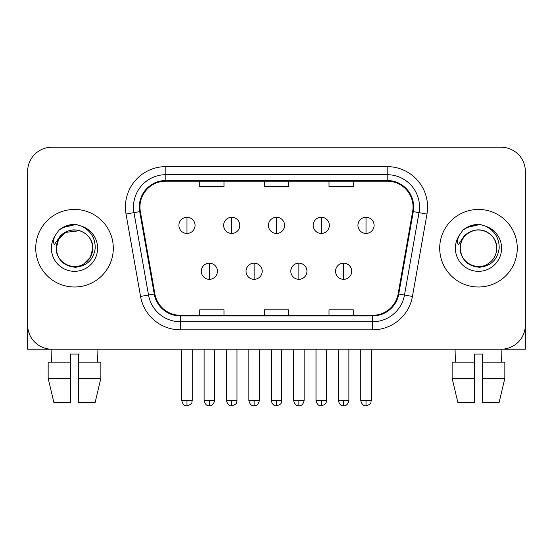 <?xml version="1.0" encoding="UTF-8"?>
<svg xmlns="http://www.w3.org/2000/svg" width="553" height="553" viewBox="0 0 553 553"><rect width="100%" height="100%" fill="white"/><g stroke="black" fill="none" stroke-linecap="round" stroke-linejoin="round"><path stroke-width="0.83" d="M35.731 248.221A38.779 38.779 0 0 0 74.51 287A38.779 38.779 0 0 0 113.296 248.221A38.779 38.779 0 0 0 74.51 209.442A38.779 38.779 0 0 0 35.731 248.221A38.779 38.779 0 0 0 74.51 287A38.779 38.779 0 0 0 113.296 248.221A38.779 38.779 0 0 0 74.51 209.442A38.779 38.779 0 0 0 35.731 248.221M439.704 248.221A38.779 38.779 0 0 0 478.49 287A38.779 38.779 0 0 0 517.269 248.221A38.779 38.779 0 0 0 478.49 209.442A38.779 38.779 0 0 0 439.704 248.221A38.779 38.779 0 0 0 478.49 287A38.779 38.779 0 0 0 517.269 248.221A38.779 38.779 0 0 0 478.49 209.442A38.779 38.779 0 0 0 439.704 248.221M139.957 207.016A25.853 25.853 0 0 1 165.81 181.163L387.19 181.163A25.853 25.853 0 0 1 412.649 211.509L398.119 293.92A25.853 25.853 0 0 1 372.66 315.279L180.34 315.279A25.853 25.853 0 0 1 154.881 293.92L140.351 211.509A25.853 25.853 0 0 1 139.957 207.016M139.308 207.016A26.503 26.503 0 0 0 139.709 211.619L154.246 294.03A26.503 26.503 0 0 0 180.34 315.929L372.66 315.929A26.503 26.503 0 0 0 398.754 294.03L413.291 211.619A26.503 26.503 0 0 0 387.19 180.513L165.81 180.513A26.503 26.503 0 0 0 139.308 207.016M126.029 214.032A40.397 40.397 0 0 1 165.81 166.619L387.19 166.619A40.397 40.397 0 0 1 426.971 214.032L412.441 296.443A40.397 40.397 0 0 1 372.66 329.823L180.34 329.823A40.397 40.397 0 0 1 140.559 296.443L126.029 214.032L133.985 212.629A32.316 32.316 0 0 1 165.81 174.7L387.19 174.7A32.316 32.316 0 0 1 419.015 212.629L404.485 295.039A32.316 32.316 0 0 1 372.66 321.742L180.34 321.742A32.316 32.316 0 0 1 148.515 295.039L133.985 212.629A32.316 32.316 0 0 1 133.494 207.016M525.35 171.465A24.235 24.235 0 0 0 501.115 147.229L51.885 147.229A24.235 24.235 0 0 0 27.65 171.465L27.65 324.977A24.235 24.235 0 0 0 51.885 349.213L501.115 349.213A24.235 24.235 0 0 0 525.35 324.977L525.35 171.465L525.35 349.213L431.63 349.213M264.382 181.163L264.382 186.631L288.618 186.631L288.618 181.163M199.744 181.163L199.744 186.631L223.986 186.631L223.986 181.163M329.014 181.163L329.014 186.631L353.256 186.631L353.256 181.163M288.618 315.279L288.618 309.811L264.382 309.811L264.382 315.279M223.986 315.279L223.986 309.811L199.744 309.811L199.744 315.279M353.256 315.279L353.256 309.811L329.014 309.811L329.014 315.279M27.65 171.465L27.65 324.977M501.115 147.229L51.885 147.229M51.885 349.213L501.115 349.213M186.976 217.274A8.081 8.081 0 0 0 178.902 225.354A8.081 8.081 0 0 0 186.976 233.435A8.081 8.081 0 0 0 195.057 225.354A8.081 8.081 0 0 0 186.976 217.274L186.976 233.435A8.081 8.081 0 0 0 195.057 225.354A8.081 8.081 0 0 0 186.976 217.274M209.359 263.166A8.081 8.081 0 0 0 201.278 271.246A8.081 8.081 0 0 0 209.359 279.327A8.081 8.081 0 0 0 217.44 271.246A8.081 8.081 0 0 0 209.359 263.166L209.359 279.327A8.081 8.081 0 0 0 217.44 271.246A8.081 8.081 0 0 0 209.359 263.166M231.742 217.274A8.081 8.081 0 0 0 223.661 225.354A8.081 8.081 0 0 0 231.742 233.435A8.081 8.081 0 0 0 239.822 225.354A8.081 8.081 0 0 0 231.742 217.274L231.742 233.435A8.081 8.081 0 0 0 239.822 225.354A8.081 8.081 0 0 0 231.742 217.274M276.5 217.274A8.081 8.081 0 0 0 268.419 225.354A8.081 8.081 0 0 0 276.5 233.435A8.081 8.081 0 0 0 284.581 225.354A8.081 8.081 0 0 0 276.5 217.274L276.5 233.435A8.081 8.081 0 0 0 284.581 225.354A8.081 8.081 0 0 0 276.5 217.274M321.258 217.274A8.081 8.081 0 0 0 313.178 225.354A8.081 8.081 0 0 0 321.258 233.435A8.081 8.081 0 0 0 329.339 225.354A8.081 8.081 0 0 0 321.258 217.274L321.258 233.435A8.081 8.081 0 0 0 329.339 225.354A8.081 8.081 0 0 0 321.258 217.274M366.024 217.274A8.081 8.081 0 0 0 357.943 225.354A8.081 8.081 0 0 0 366.024 233.435A8.081 8.081 0 0 0 374.098 225.354A8.081 8.081 0 0 0 366.024 217.274L366.024 233.435A8.081 8.081 0 0 0 374.098 225.354A8.081 8.081 0 0 0 366.024 217.274M254.117 263.166A8.081 8.081 0 0 0 246.044 271.246A8.081 8.081 0 0 0 254.117 279.327A8.081 8.081 0 0 0 262.198 271.246A8.081 8.081 0 0 0 254.117 263.166L254.117 279.327A8.081 8.081 0 0 0 262.198 271.246A8.081 8.081 0 0 0 254.117 263.166M298.883 263.166A8.081 8.081 0 0 0 290.802 271.246A8.081 8.081 0 0 0 298.883 279.327A8.081 8.081 0 0 0 306.956 271.246A8.081 8.081 0 0 0 298.883 263.166L298.883 279.327A8.081 8.081 0 0 0 306.956 271.246A8.081 8.081 0 0 0 298.883 263.166M343.641 263.166A8.081 8.081 0 0 0 335.56 271.246A8.081 8.081 0 0 0 343.641 279.327A8.081 8.081 0 0 0 351.722 271.246A8.081 8.081 0 0 0 343.641 263.166L343.641 279.327A8.081 8.081 0 0 0 351.722 271.246A8.081 8.081 0 0 0 343.641 263.166M57.09 242.732L56.226 248.221C57.339 259.896 63.747 266.249 75.45 267.265C86.952 266.069 93.54 259.723 95.213 248.221C95.296 238.143 90.796 230.829 81.726 226.267L76.273 224.47C69.685 224.083 63.878 226.018 58.853 230.276L55.556 234.997C53.551 238.384 53.109 241.668 54.235 244.855L60.118 236.131C65.6 230.649 72.125 228.845 79.687 230.705A18.263 18.263 0 0 0 57.09 242.732M56.247 248.221L58.694 239.09L65.378 232.405L79.694 230.712C87.844 233.608 92.206 239.449 92.773 248.221C92.531 255.106 89.482 260.38 83.641 264.037C72.256 271.329 55.625 261.728 56.247 248.221C56.496 241.336 59.537 236.062 65.378 232.405C76.763 225.112 93.402 234.714 92.773 248.221L90.326 257.352L83.641 264.037M59.53 229.702L65.821 226.046M67.39 225.493L74.164 224.407M76.12 224.456L62.6 227.594L58.901 230.235L62.6 227.594L74.696 224.4L62.6 227.594L58.901 230.235L62.6 227.594L74.696 224.4M461.071 242.732L460.2 248.221C461.32 259.896 467.727 266.249 479.43 267.265C490.926 266.069 497.513 259.723 499.193 248.221C499.269 238.143 494.776 230.829 485.707 226.267L480.246 224.47C473.658 224.083 467.852 226.018 462.826 230.276L459.536 234.997C457.525 238.384 457.089 241.668 458.216 244.855L464.098 236.131C469.58 230.649 476.098 228.845 483.668 230.705A18.263 18.263 0 0 0 461.071 242.732M483.668 230.705C491.824 233.608 496.186 239.449 496.753 248.221C496.504 255.106 493.463 260.38 487.622 264.037C476.237 271.329 459.598 261.728 460.227 248.221C460.469 241.336 463.518 236.062 469.359 232.405C480.744 225.112 497.375 234.714 496.753 248.221C496.504 241.336 493.463 236.062 487.622 232.405C476.237 225.112 459.598 234.714 460.227 248.221M463.511 229.702L469.801 226.046M471.363 225.493L478.138 224.407M480.101 224.456L466.58 227.594L462.875 230.235L466.58 227.594L478.677 224.4L466.58 227.594L462.875 230.235L466.58 227.594L478.677 224.4M27.65 316.897L27.65 349.213L121.37 349.213M48.159 362.146L48.159 378.3L53.897 402.543L48.159 378.3L48.159 362.146L70.473 362.146L70.473 354.065L78.554 354.065L78.554 362.146L100.867 362.146L100.867 378.3L95.123 402.543L100.867 378.3L78.554 378.3L78.554 362.146M97.943 349.213L97.591 362.146M70.473 362.146L70.473 402.543L53.897 402.543M48.159 378.3L70.473 378.3M95.123 402.543L78.554 402.543L78.554 378.3M51.083 349.213L51.429 362.146M452.133 362.146L452.133 378.3L457.877 402.543L452.133 378.3L452.133 362.146L474.446 362.146L474.446 354.065L482.527 354.065L482.527 362.146L504.841 362.146L504.841 378.3L499.103 402.543L504.841 378.3L482.527 378.3L482.527 362.146M501.917 349.213L501.571 362.146M474.446 362.146L474.446 402.543L457.877 402.543M452.133 378.3L474.446 378.3M499.103 402.543L482.527 402.543L482.527 378.3M455.057 349.213L455.409 362.146M387.19 166.619L387.19 180.513M133.985 212.629L139.709 211.619M180.34 329.823L180.34 315.929M372.66 315.929L372.66 329.823M398.754 294.03L412.441 296.443M140.559 296.443L154.246 294.03M413.291 211.619L426.971 214.032M165.81 166.619L165.81 180.513M186.976 400.524L181.73 400.524C182.642 404.264 184.391 406.02 186.976 405.771L186.976 400.524L192.23 400.524L192.23 349.213M209.359 400.524L204.105 400.524C205.025 404.264 206.774 406.02 209.359 405.771L209.359 400.524L214.612 400.524L214.612 349.213M231.742 400.524L226.488 400.524C227.407 404.264 229.156 406.02 231.742 405.771L231.742 400.524L236.988 400.524L236.988 349.213M276.5 400.524L271.246 400.524C272.166 404.264 273.915 406.02 276.5 405.771L276.5 400.524L281.754 400.524L281.754 349.213M321.258 400.524L316.012 400.524C316.924 404.264 318.673 406.02 321.258 405.771L321.258 400.524L326.512 400.524L326.512 349.213M366.024 400.524L360.77 400.524C361.69 404.264 363.439 406.02 366.024 405.771L366.024 400.524L371.27 400.524L371.27 349.213M254.117 400.524L248.871 400.524C249.783 404.264 251.532 406.02 254.117 405.771L254.117 400.524L259.371 400.524L259.371 349.213M298.883 400.524L293.629 400.524C294.549 404.264 296.297 406.02 298.883 405.771L298.883 400.524L304.129 400.524L304.129 349.213M343.641 400.524L338.388 400.524C339.307 404.264 341.056 406.02 343.641 405.771L343.641 400.524L348.895 400.524L348.895 349.213M55.556 234.997A23.115 23.115 0 0 0 74.51 271.336A23.115 23.115 0 0 0 81.726 226.267M459.536 234.997A23.115 23.115 0 0 0 478.49 271.336A23.115 23.115 0 0 0 485.707 226.267M181.73 400.524L181.73 349.213M192.23 400.524C191.49 402.149 193.35 404.001 186.976 405.771M204.105 400.524L204.105 349.213M214.612 400.524C213.693 404.264 211.944 406.02 209.359 405.771M226.488 400.524L226.488 349.213M236.988 400.524C236.249 402.149 238.115 404.001 231.742 405.771M271.246 400.524L271.246 349.213M281.754 400.524C281.007 402.149 282.873 404.001 276.5 405.771M316.012 400.524L316.012 349.213M326.512 400.524C325.772 402.149 327.632 404.001 321.258 405.771M360.77 400.524L360.77 349.213M371.27 400.524C370.531 402.149 372.397 404.001 366.024 405.771M248.871 400.524L248.871 349.213M259.371 400.524C258.451 404.264 256.703 406.02 254.117 405.771M293.629 400.524L293.629 349.213M304.129 400.524C303.217 404.264 301.468 406.02 298.883 405.771M338.388 400.524L338.388 349.213M348.895 400.524C347.975 404.264 346.226 406.02 343.641 405.771"/></g></svg>
